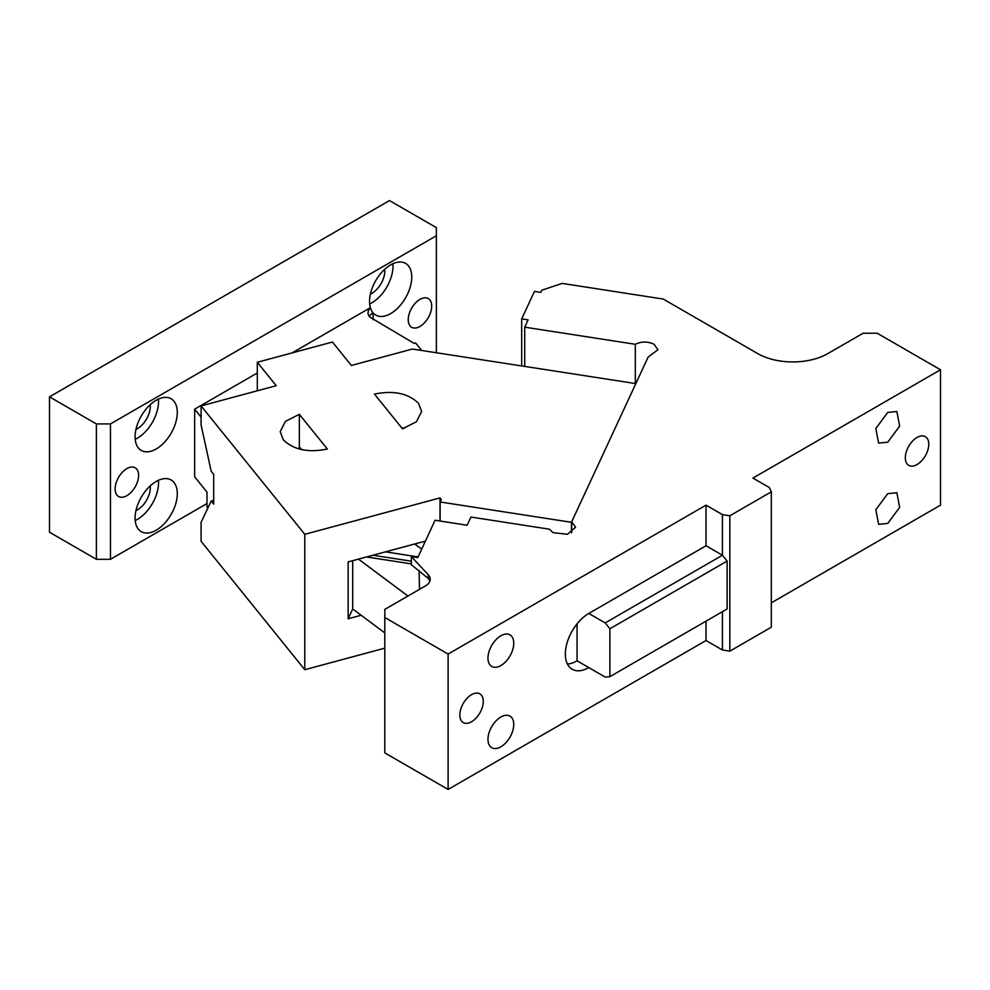 <?xml version="1.0" encoding="UTF-8"?>
<svg xmlns="http://www.w3.org/2000/svg" width="990" height="990" viewBox="0 0 990 990"><rect width="100%" height="100%" fill="white"/><g stroke="black" fill="none" stroke-linecap="round" stroke-linejoin="round"><path stroke-width="1.49" d="M49.5 396.854L96.389 423.93L110.459 423.93L436.38 235.756L436.38 227.638L389.491 200.562L49.5 396.854L49.5 532.224L96.389 559.3L110.459 559.3L206.997 503.564M436.38 235.756L436.38 352.749M110.459 423.93L110.459 559.3M408.239 319.696A16.582 9.578 -60 0 1 415.478 303.002A16.582 9.578 -60 0 1 428.262 298.572A16.582 9.578 -60 0 1 431.69 306.158A16.582 9.578 -60 0 1 424.45 322.839A16.582 9.578 -60 0 1 411.679 327.282A16.582 9.578 -60 0 1 408.239 319.696M421.666 350.472L415.577 342.936L414.055 343.357L369.579 316.924L368.032 313.855L368.305 310.674L370.384 307.704A29.849 17.226 -60 0 1 390.654 264.862A29.849 17.226 -60 0 1 405.578 263.389A29.849 17.226 -60 0 1 410.157 287.298A29.849 17.226 -60 0 1 390.654 313.607A29.849 17.226 -60 0 1 375.742 315.08A29.849 17.226 -60 0 1 373.069 312.852A29.849 17.226 -60 0 1 370.384 307.704L292.099 352.898M257.301 372.995L194.659 409.167L194.659 476.846L206.997 492.129L206.997 507.029L207.851 508.08M156.185 481.462A29.849 17.226 -60 0 1 171.109 479.989A29.849 17.226 -60 0 1 175.688 503.898A29.849 17.226 -60 0 1 156.185 530.195A29.849 17.226 -60 0 1 141.261 531.679A29.849 17.226 -60 0 1 136.694 507.759A29.849 17.226 -60 0 1 156.185 481.462M156.185 400.245A29.849 17.226 -60 0 1 171.109 398.76A29.849 17.226 -60 0 1 175.688 422.68A29.849 17.226 -60 0 1 156.185 448.977A29.849 17.226 -60 0 1 141.261 450.45A29.849 17.226 -60 0 1 136.694 426.542A29.849 17.226 -60 0 1 156.185 400.245M138.6 475.373A16.582 9.578 -60 0 1 131.361 492.055A16.582 9.578 -60 0 1 118.59 496.497A16.582 9.578 -60 0 1 115.149 488.911A16.582 9.578 -60 0 1 122.389 472.218A16.582 9.578 -60 0 1 135.172 467.775A16.582 9.578 -60 0 1 138.6 475.373M96.389 423.93L96.389 559.3M384.714 269.292A18.241 10.531 -60 0 1 371.906 293.3A18.241 10.531 -60 0 1 370.409 294.055M150.233 485.88A18.241 10.531 -60 0 1 137.424 509.887A18.241 10.531 -60 0 1 135.939 510.654M150.233 404.663A18.241 10.531 -60 0 1 137.424 428.67A18.241 10.531 -60 0 1 135.939 429.425M194.659 409.167L201.081 417.112M369.183 316.416A16.582 9.578 180 0 1 373.069 312.852L373.069 319.696M392.882 263.711A29.849 17.226 -60 0 1 371.906 302.767A29.849 17.226 -60 0 1 369.678 303.918M368.032 313.855L367.933 313.149M158.412 480.311A29.849 17.226 -60 0 1 137.424 519.366A29.849 17.226 -60 0 1 135.197 520.517M158.412 399.094A29.849 17.226 -60 0 1 137.424 438.149A29.849 17.226 -60 0 1 135.197 439.288M440.142 521.062L440.142 501.979L441.293 499.492L440.018 497.908L304.784 534.315L201.081 405.925L276.21 385.692L257.301 362.278L332.43 342.045L351.351 365.471L412.385 349.037L635.827 383.6L571.465 522.299L571.465 532.769M213.692 500.346L211.192 501.027L201.081 522.349L201.081 541.295L304.784 669.698L384.801 648.153M440.018 497.908L440.018 521.037M571.465 522.299L440.142 501.979M418.535 403.363C408.251 393.302 393.562 390.209 374.468 394.094L402.497 428.806L416.443 421.74L421.641 411.456L418.535 403.363M283.301 439.77C293.585 449.831 308.274 452.913 327.368 449.027L299.339 414.327L285.392 421.394L280.195 431.677L283.301 439.77M201.081 405.925L201.081 424.883L211.192 471.24L213.692 474.334L213.692 504.12L211.192 501.027M257.301 362.278L257.301 390.79M299.339 414.327L299.339 448.173A33.165 19.144 180 0 0 297.841 448.594M401.618 427.717A33.165 19.144 180 0 1 403.994 428.373M300.242 447.925L299.339 448.173M301.566 449.571L299.339 446.812M304.784 534.315L304.784 669.698M421.715 549.066L414.661 543.993M361.152 615.26L348.158 618.762L348.158 561.899L424.351 541.394L424.351 543.411M384.801 632.907L352.712 608.961L348.158 618.762M299.339 430.576L299.339 433.274M500.866 746.794A18.241 10.531 -60 0 1 491.745 747.698A18.241 10.531 -60 0 1 488.949 733.083A18.241 10.531 -60 0 1 500.866 717.008A18.241 10.531 -60 0 1 509.986 716.104A18.241 10.531 -60 0 1 512.771 730.719A18.241 10.531 -60 0 1 500.866 746.794M571.688 532.632L571.688 521.804L575.574 527.225L567.381 534.291L552.94 532.632L549.5 529.205L470.918 517.04L467.119 525.232L435.08 520.27L417.768 557.593L411.357 556.603L428.2 574.695A16.582 9.578 180 0 1 430.18 579.224A16.582 9.578 180 0 1 425.316 585.993L384.801 609.394L384.801 617.513L448.111 654.056L448.111 789.438L706.031 640.53L722.44 649.997L722.44 611.684M567.418 664.005A33.165 19.144 120 0 0 577.071 660.837L588.79 667.594A33.165 19.144 120 0 1 572.208 669.24A33.165 19.144 120 0 1 567.121 642.671A33.165 19.144 120 0 1 588.79 613.454L706.031 545.762L706.031 505.147L448.111 654.056M706.031 621.151L706.031 640.53M471.549 694.671A16.582 9.578 120 0 0 460.721 709.285A16.582 9.578 120 0 0 463.258 722.564A16.582 9.578 120 0 0 471.549 721.747A16.582 9.578 120 0 0 482.39 707.132A16.582 9.578 120 0 0 479.841 693.854A16.582 9.578 120 0 0 471.549 694.671M500.866 635.79A18.241 10.531 120 0 0 488.949 651.853A18.241 10.531 120 0 0 491.745 666.468A18.241 10.531 120 0 0 500.866 665.565A18.241 10.531 120 0 0 512.771 649.502A18.241 10.531 120 0 0 509.986 634.887A18.241 10.531 120 0 0 500.866 635.79M729.84 651.148L729.84 515.778L771.321 491.82L771.321 627.202L729.84 651.148L722.44 649.997M384.801 617.513L384.801 752.883L448.111 789.438M771.321 491.82L769.329 487.55L752.92 478.083L940.5 369.777L940.5 505.16L771.321 602.836M418.089 556.9L385.469 551.863M407.942 596.029L358.479 559.127M352.712 560.674L352.712 608.961M419.525 589.335L419.03 570.438M411.357 556.603L411.357 564.733L428.2 578.42L429.932 580.845M940.5 369.777L877.19 333.234L863.119 333.234L827.949 353.529A49.735 28.722 180 0 1 757.61 353.529L663.238 299.054L562.172 283.412L541.876 290.181L540.837 292.409L534.439 291.406L521.693 318.879L528.091 319.869L524.712 327.17L635.32 344.285C641.582 341.315 647.831 341.315 654.081 344.285L657.966 349.693L648.141 357.093L571.688 521.804M706.031 505.147L722.44 514.627L729.84 515.778M706.031 545.762L722.44 555.241L722.44 514.627M635.32 383.526L635.32 344.285M524.712 366.411L524.712 327.17M521.693 318.879L521.693 365.941M928.781 444.238A16.582 9.578 120 0 0 925.341 436.639A16.582 9.578 120 0 0 912.57 441.082A16.582 9.578 120 0 0 905.33 457.776A16.582 9.578 120 0 0 908.758 465.362A16.582 9.578 120 0 0 921.541 460.919A16.582 9.578 120 0 0 928.781 444.238M887.745 412.422L896.866 411.518L899.663 426.133L887.745 442.208L878.625 443.112L875.828 428.497L887.745 412.422M887.745 523.425L878.625 524.329L875.828 509.714L887.745 493.651L896.866 492.748L899.663 507.363L887.745 523.425M411.357 561.182L372.921 555.241M411.357 563.892L366.535 556.949M577.071 623.849L577.071 660.837M588.79 613.454L605.199 622.92L722.44 555.241L727.13 561.07L609.889 628.761L609.889 676.653L605.199 677.073L588.79 667.594M605.199 622.92L609.889 628.761M609.889 676.653L727.13 608.974L727.13 561.07M428.2 578.42L428.2 574.695"/></g></svg>
